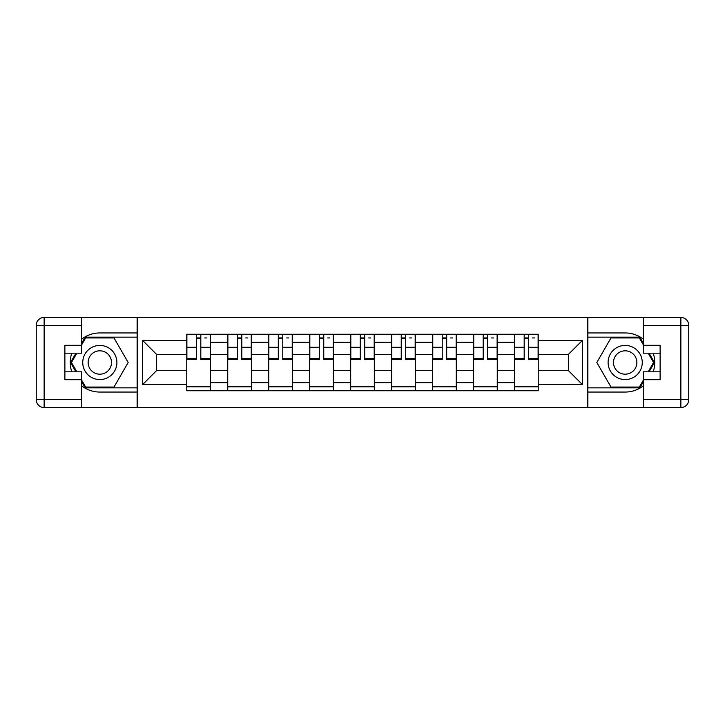 <?xml version="1.0" encoding="UTF-8"?>
<svg xmlns="http://www.w3.org/2000/svg" width="725" height="725" viewBox="0 0 725 725"><rect width="100%" height="100%" fill="white"/><g stroke="black" fill="none" stroke-linecap="round" stroke-linejoin="round"><path stroke-width="1.09" d="M81.689 385.845A29.553 29.553 0 0 0 99.814 392.053L137.116 392.053L137.116 407.55L587.884 407.55L587.884 392.053L625.186 392.053A29.553 29.553 0 0 0 643.311 385.845M643.311 339.155A29.553 29.553 0 0 0 625.186 332.947L587.884 332.947L587.884 317.45L137.116 317.45L137.116 332.947L99.814 332.947A29.553 29.553 0 0 0 81.689 339.155M227.741 390.739L227.741 342.272L210.404 342.272L210.404 390.739M210.404 342.272L210.404 334.261M227.741 342.272L227.741 334.261M251.385 334.261L251.385 390.739M268.721 390.739L268.721 334.261M292.365 334.261L292.365 390.739M309.702 390.739L309.702 334.261M333.346 334.261L333.346 390.739M350.683 390.739L350.683 334.261M374.317 334.261L374.317 390.739M391.654 390.739L391.654 334.261M415.298 334.261L415.298 390.739M432.635 390.739L432.635 334.261M456.279 334.261L456.279 390.739M473.615 390.739L473.615 334.261M497.259 334.261L497.259 390.739M514.596 390.739L514.596 334.261M514.596 370.647L497.259 370.647M473.615 370.647L456.279 370.647M432.635 370.647L415.298 370.647M391.654 370.647L374.317 370.647M350.683 370.647L333.346 370.647M309.702 370.647L292.365 370.647M268.721 370.647L251.385 370.647M227.741 370.647L210.404 370.647M514.596 354.353L497.259 354.353M473.615 354.353L456.279 354.353M432.635 354.353L415.298 354.353M391.654 354.353L374.317 354.353M350.683 354.353L333.346 354.353M309.702 354.353L292.365 354.353M268.721 354.353L251.385 354.353M227.741 354.353L210.404 354.353M156.555 370.647L186.769 370.647L186.769 354.353L156.555 354.353L156.555 370.647L142.635 384.567L142.635 340.433L186.769 340.433L186.769 354.353M538.231 354.353L538.231 370.647L568.445 370.647L568.445 354.353L538.231 354.353L538.231 334.261L186.769 334.261L186.769 340.433M538.231 340.433L582.365 340.433L582.365 384.567L538.231 384.567L538.231 370.647M186.769 370.647L186.769 390.739L538.231 390.739L538.231 384.567M186.769 384.567L142.635 384.567M587.622 407.55L587.622 317.45M137.378 407.55L137.378 317.45M210.404 386.797L186.769 386.797M196.357 338.203L200.816 338.203M251.385 386.797L227.741 386.797M237.329 338.203L241.797 338.203M292.365 386.797L268.721 386.797M278.309 338.203L282.777 338.203M333.346 386.797L309.702 386.797M319.29 338.203L323.758 338.203M374.317 386.797L350.683 386.797M360.271 338.203L364.729 338.203M415.298 386.797L391.654 386.797M401.242 338.203L405.71 338.203M456.279 386.797L432.635 386.797M442.223 338.203L446.691 338.203M497.259 386.797L473.615 386.797M483.203 338.203L487.671 338.203M538.231 386.797L514.596 386.797M524.184 338.203L528.643 338.203M142.635 340.433L156.555 354.353M568.445 370.647L582.365 384.567M568.445 354.353L582.365 340.433M200.816 359.482L200.816 334.524L210.277 334.524L210.277 359.482L200.816 359.482M196.357 337.941L200.816 337.941M204.758 337.941L206.861 337.941M192.415 334.524L186.896 334.524L186.896 359.482L196.357 359.482L196.357 334.524L204.758 334.524M241.797 359.482L241.797 334.524L251.258 334.524L251.258 359.482L241.797 359.482M237.329 337.941L241.797 337.941M245.739 337.941L247.841 337.941M233.396 334.524L227.877 334.524L227.877 359.482L237.329 359.482L237.329 334.524L245.739 334.524M282.777 359.482L282.777 334.524L292.229 334.524L292.229 359.482L282.777 359.482M278.309 337.941L282.777 337.941M286.719 337.941L288.822 337.941M274.367 334.524L268.857 334.524L268.857 359.482L278.309 359.482L278.309 334.524L286.719 334.524M71.775 353.175A29.553 29.553 0 0 0 71.775 371.825M137.116 317.45L81.689 317.45L81.689 353.175L64.878 353.175M137.116 407.55L44.134 407.55A7.884 7.884 0 0 1 36.25 399.665L36.25 325.335A7.884 7.884 0 0 1 44.134 317.45L81.689 317.45M137.116 392.053L137.116 332.947M64.878 371.825L81.689 371.825L81.689 407.55M81.689 345.29L64.878 345.29L64.878 379.71L81.689 379.71M137.116 337.152L85.188 337.152L81.689 343.197M81.689 381.803L85.188 387.848L137.116 387.848M75.935 353.175L70.552 362.5L75.935 371.825M653.225 371.825A29.553 29.553 0 0 0 653.225 353.175M587.884 407.55L643.311 407.55L643.311 371.825L660.122 371.825M587.884 317.45L680.866 317.45A7.884 7.884 0 0 1 688.75 325.335L688.75 399.665A7.884 7.884 0 0 1 680.866 407.55L643.311 407.55M587.884 332.947L587.884 392.053M660.122 353.175L643.311 353.175L643.311 317.45M643.311 379.71L660.122 379.71L660.122 345.29L643.311 345.29M587.884 387.848L639.812 387.848L643.311 381.803M643.311 343.197L639.812 337.152L587.884 337.152M649.065 371.825L654.448 362.5L649.065 353.175M82.741 362.5A17.074 17.074 0 0 0 99.814 379.574A17.074 17.074 0 0 0 116.897 362.5A17.074 17.074 0 0 0 99.814 345.426A17.074 17.074 0 0 0 82.741 362.5M88.133 362.5A11.691 11.691 0 0 0 99.814 374.191A11.691 11.691 0 0 0 111.505 362.5A11.691 11.691 0 0 0 99.814 350.809A11.691 11.691 0 0 0 88.133 362.5M81.689 344.774L85.641 337.941L113.997 337.941L128.18 362.5L113.997 387.059L85.641 387.059L81.689 380.226M76.841 371.825L71.458 362.5L76.841 353.175M608.103 362.5A17.074 17.074 0 0 0 625.186 379.574A17.074 17.074 0 0 0 642.259 362.5A17.074 17.074 0 0 0 625.186 345.426A17.074 17.074 0 0 0 608.103 362.5M613.495 362.5A11.691 11.691 0 0 0 625.186 374.191A11.691 11.691 0 0 0 636.867 362.5A11.691 11.691 0 0 0 625.186 350.809A11.691 11.691 0 0 0 613.495 362.5M643.311 380.226L639.359 387.059L611.003 387.059L596.82 362.5L611.003 337.941L639.359 337.941L643.311 344.774M648.159 353.175L653.542 362.5L648.159 371.825M323.758 359.482L323.758 334.524L333.21 334.524L333.21 359.482L323.758 359.482M319.29 337.941L323.758 337.941M327.691 337.941L329.793 337.941M315.348 334.524L309.829 334.524L309.829 359.482L319.29 359.482L319.29 334.524L327.691 334.524M364.729 359.482L364.729 334.524L374.191 334.524L374.191 359.482L364.729 359.482M360.271 337.941L364.729 337.941M368.672 337.941L370.774 337.941M356.328 334.524L350.809 334.524L350.809 359.482L360.271 359.482L360.271 334.524L368.672 334.524M405.71 359.482L405.71 334.524L415.171 334.524L415.171 359.482L405.71 359.482M401.242 337.941L405.71 337.941M409.652 337.941L411.755 337.941M397.309 334.524L391.79 334.524L391.79 359.482L401.242 359.482L401.242 334.524L409.652 334.524M446.691 359.482L446.691 334.524L456.143 334.524L456.143 359.482L446.691 359.482M442.223 337.941L446.691 337.941M450.633 337.941L452.735 337.941M438.281 334.524L432.771 334.524L432.771 359.482L442.223 359.482L442.223 334.524L450.633 334.524M487.671 359.482L487.671 334.524L497.123 334.524L497.123 359.482L487.671 359.482M483.203 337.941L487.671 337.941M491.604 337.941L493.707 337.941M479.261 334.524L473.742 334.524L473.742 359.482L483.203 359.482L483.203 334.524L491.604 334.524M528.643 359.482L528.643 334.524L538.104 334.524L538.104 359.482L528.643 359.482M524.184 337.941L528.643 337.941M532.585 337.941L534.688 337.941M520.242 334.524L514.723 334.524L514.723 359.482L524.184 359.482L524.184 334.524L532.585 334.524M473.615 342.272L456.279 342.272M432.635 342.272L415.298 342.272M391.654 342.272L374.317 342.272M350.683 342.272L333.346 342.272M309.702 342.272L292.365 342.272M268.721 342.272L251.385 342.272M514.596 342.272L497.259 342.272M473.615 382.728L456.279 382.728M432.635 382.728L415.298 382.728M391.654 382.728L374.317 382.728M350.683 382.728L333.346 382.728M309.702 382.728L292.365 382.728M268.721 382.728L251.385 382.728M227.741 382.728L210.404 382.728M514.596 382.728L497.259 382.728M200.816 358.576L210.277 358.576M200.816 347.284L210.277 347.284M186.896 358.576L196.357 358.576M186.896 347.284L196.357 347.284M241.797 358.576L251.258 358.576M241.797 347.284L251.258 347.284M227.877 358.576L237.329 358.576M227.877 347.284L237.329 347.284M282.777 358.576L292.229 358.576M282.777 347.284L292.229 347.284M268.857 358.576L278.309 358.576M268.857 347.284L278.309 347.284M81.689 325.335L44.134 325.335L44.134 399.665L81.689 399.665M36.25 325.335L44.134 325.335L44.134 317.45M44.134 407.55L44.134 399.665L36.25 399.665M643.311 399.665L680.866 399.665L680.866 325.335L643.311 325.335M688.75 399.665L680.866 399.665L680.866 407.55M680.866 317.45L680.866 325.335L688.75 325.335M323.758 358.576L333.21 358.576M323.758 347.284L333.21 347.284M309.829 358.576L319.29 358.576M309.829 347.284L319.29 347.284M364.729 358.576L374.191 358.576M364.729 347.284L374.191 347.284M350.809 358.576L360.271 358.576M350.809 347.284L360.271 347.284M405.71 358.576L415.171 358.576M405.71 347.284L415.171 347.284M391.79 358.576L401.242 358.576M391.79 347.284L401.242 347.284M446.691 358.576L456.143 358.576M446.691 347.284L456.143 347.284M432.771 358.576L442.223 358.576M432.771 347.284L442.223 347.284M487.671 358.576L497.123 358.576M487.671 347.284L497.123 347.284M473.742 358.576L483.203 358.576M473.742 347.284L483.203 347.284M528.643 358.576L538.104 358.576M528.643 347.284L538.104 347.284M514.723 358.576L524.184 358.576M514.723 347.284L524.184 347.284"/></g></svg>

